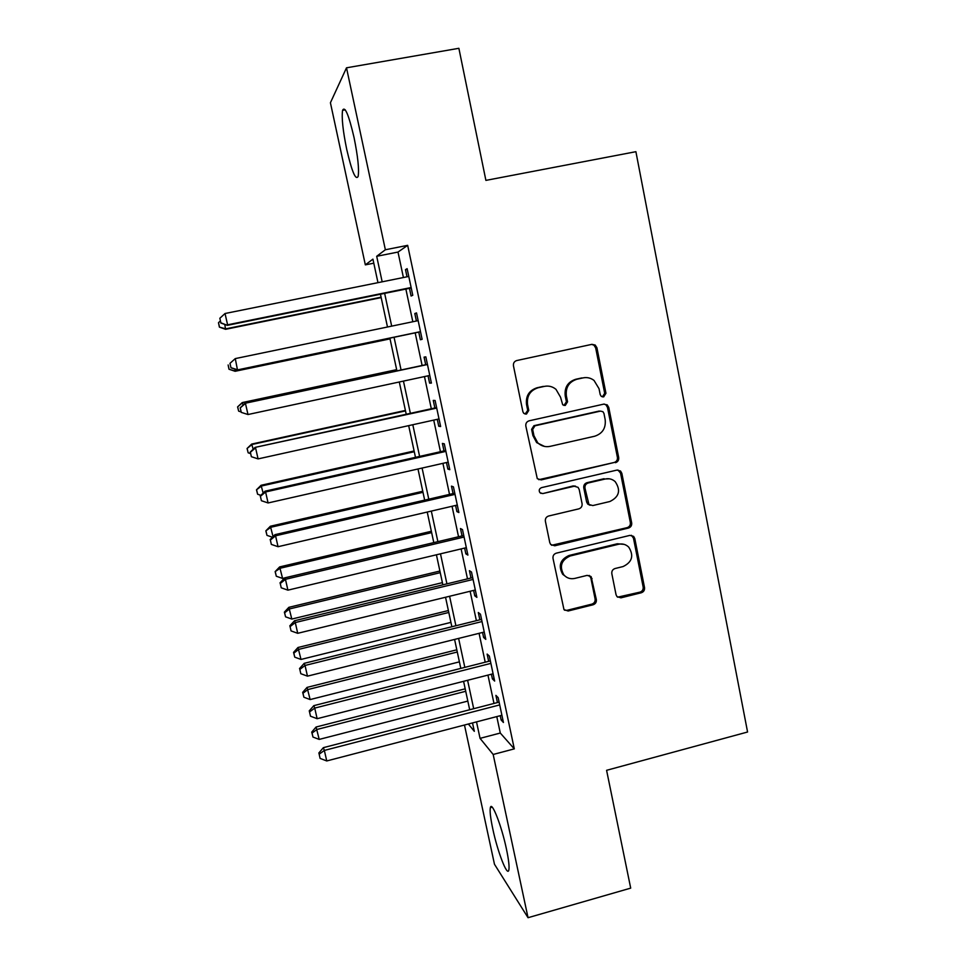 <?xml version="1.0" encoding="UTF-8"?>
<svg xmlns="http://www.w3.org/2000/svg" width="966" height="966" viewBox="0 0 966 966"><rect width="100%" height="100%" fill="white"/><g stroke="black" fill="none" stroke-linecap="round" stroke-linejoin="round"><path stroke-width="1.45" d="M603.665 396.905L605.948 393.283L596.916 347.748L595.201 345.043L591.929 344.343L516.774 360.535C514.274 361.344 513.163 363.095 513.453 365.788L522.896 411.745L523.753 413.339L526.446 414.1L528.764 410.441L527.545 404.512C526.651 395.963 530.177 390.373 538.134 387.752L544.413 386.376C548.724 385.543 552.588 386.533 555.993 389.358L560.546 397.207L562.707 404.802L565.255 405.466L567.549 401.82L566.366 395.915C565.484 387.402 568.986 381.848 576.871 379.252L583.078 377.887C587.099 377.09 590.757 377.947 594.03 380.435L599.029 388.682L600.2 394.563L601.25 396.338L603.665 396.905M602.386 396.893L604.692 393.283L595.672 347.893L593.957 345.188L591.663 344.403M525.106 414.088L527.726 410.381L526.518 404.476L527.545 404.512M563.951 405.454L566.402 401.784L565.219 395.903L566.366 395.915M492.769 828.828C490.462 817.924 489.677 810.848 490.378 807.6C491.706 800.609 501.583 825.725 506.45 849.09C508.744 860.042 509.517 867.07 508.804 870.185C507.271 876.971 497.418 851.203 492.769 828.828M346.722 149.38C342.906 130.748 341.529 117.731 342.568 110.317C344.91 105.692 348.726 114.761 354.039 137.498C357.867 156.42 359.243 169.388 358.145 176.404C355.717 180.727 351.902 171.719 346.722 149.38M616.042 594.694L616.996 596.626L620.933 597.833L641.327 592.75C643.718 591.88 644.781 590.166 644.527 587.606L634.795 538.569L633.66 536.42L629.917 535.381L556.283 553.168C553.832 554.025 552.733 555.764 553.011 558.384L563.975 609.594L568.141 611.007L593.1 604.776C595.515 603.907 596.602 602.18 596.336 599.596L591.132 576.642L587.135 575.374L574.734 578.429C570.387 579.31 566.74 578.115 563.794 574.83C559.181 566.33 561.306 560.051 570.157 555.993L618.602 544.244C622.515 543.423 625.896 544.389 628.745 547.142C634.07 555.667 632.175 562.14 623.07 566.559L615.052 568.527C612.637 569.385 611.563 571.099 611.828 573.695L616.042 594.694M373.782 263.187L365.341 264.865L330.42 102.758L346.504 67.813L458.874 48.3L485.898 180.388L635.894 151.686L747.575 732.011L606.588 770.313L630.701 888.128L528.04 917.7L494.471 864.256L464.477 725.019M346.504 67.813L385.362 249.759L376.692 256.292L382.174 281.818M496.778 716.591L500.279 733.037L514.298 748.867L407.664 245.34L385.362 249.759M514.298 748.867L493.179 754.47L528.04 917.7M615.463 462.702C617.89 461.869 618.965 460.154 618.699 457.534L608.761 407.459L607.264 404.947L603.81 404.114L529.139 420.814C526.651 421.647 525.552 423.398 525.83 426.054L537.277 478.665L541.25 479.897L614.171 462.485C616.598 461.651 617.672 459.937 617.407 457.329L607.493 407.41L605.996 404.899L604.185 404.054M621.85 473.364L631.679 522.908C631.945 525.504 630.87 527.219 628.455 528.064L554.762 545.79L550.68 544.474L549.763 542.566L545.379 521.217C545.102 518.597 546.201 516.858 548.664 516.001L578.815 508.865C581.254 508.019 582.341 506.293 582.075 503.672L579.202 489.508L578.066 487.347L574.227 486.236L542.759 493.59L539.946 492.72C538.605 490.438 539.137 488.748 541.528 487.637L616.936 470.092L620.546 471.034L621.85 473.364L620.546 473.111L630.351 522.509L631.679 522.908M409.463 288.327L411.093 296.019L412.772 295.27L407.133 268.681L405.491 269.635L407.012 276.807M418.761 332.099L420.379 339.73L422.118 339.32L416.515 312.924L414.812 313.539L416.406 321.002M428.047 375.81L429.604 383.14L431.404 383.079L425.837 356.865L424.074 357.13L425.692 364.725M437.284 419.329L438.757 426.26L440.629 426.525L435.098 400.492L433.263 400.419L434.869 407.966M446.461 462.545L447.85 469.078L449.782 469.681L444.3 443.829L442.404 443.418L443.986 450.917M455.578 505.46L456.882 511.606L458.874 512.535L453.428 486.852L451.472 486.127L453.054 493.566M464.622 548.072L465.853 553.856L467.906 555.1L462.497 529.597L460.48 528.547L462.05 535.937M473.618 590.407L474.765 595.817L476.878 597.374L471.505 572.041L469.416 570.677L470.985 578.018M482.541 632.452L483.616 637.488L485.789 639.359L480.452 614.207L478.303 612.516L479.861 619.81M491.404 674.22L492.406 678.881L494.64 681.066L489.339 656.071L487.13 654.079L488.675 661.324M407.664 245.34L398.004 252.066L403.414 277.532M405.865 289.063L412.82 321.75M415.175 332.847L422.118 365.486M424.472 376.583L431.319 408.751M433.734 420.113L440.448 451.714M442.923 463.342L449.528 494.387M452.052 506.269L458.536 536.77M461.12 548.917L467.496 578.863M470.128 591.264L476.383 620.667M479.076 633.322L485.21 662.205M487.951 675.101L493.988 703.453M500.219 715.697L501.137 719.996L503.431 722.483L498.166 697.669L495.896 695.363L497.43 702.56M377.972 282.664L372.924 259.142L365.341 264.865M468.353 724.005L474.318 731.322L472.507 722.918M469.681 709.744L463.583 681.32M460.806 668.387L454.588 639.432M451.859 626.753L445.531 597.254M442.863 584.828L436.415 554.798M433.794 542.614L427.226 512.04M424.666 500.122L417.988 468.993M415.477 457.329L408.678 425.644M406.227 414.245L399.296 381.993M396.917 370.872L389.878 338.136M387.487 327.003L380.459 294.232M476.516 721.88L480.054 738.362L493.179 754.47M384.649 293.374L391.677 326.134M394.056 337.267L401.071 369.978M403.45 381.099L410.369 413.339M412.808 424.726L419.606 456.399M422.094 468.063L428.771 499.168M431.319 511.086L437.876 541.648M440.484 553.82L446.92 583.838M449.588 596.264L455.904 625.751M458.621 638.429L464.827 667.373M467.604 680.293L473.69 708.706M398.004 252.066L376.692 256.292M500.279 733.037L480.054 738.362M405.491 269.635L407.254 269.285M414.812 313.539L416.563 313.177M429.604 383.14L431.331 382.765M438.757 426.26L440.484 425.873M447.85 469.078L449.576 468.691M456.882 511.606L458.596 511.207M465.853 553.856L467.556 553.446M474.765 595.817L476.455 595.394M624.06 544.341L617.31 543.773L569.01 555.486C560.183 559.531 558.07 565.798 562.671 574.275L566.692 577.294M483.616 637.488L485.306 637.065M492.406 678.881L494.085 678.446M501.137 719.996L502.803 719.561M584.816 377.621L583.078 377.887M565.219 395.903C564.337 387.414 567.839 381.884 575.688 379.288L581.882 377.923M546.502 386.086L544.413 386.376M526.518 404.476C525.625 395.951 529.139 390.385 537.072 387.764L543.327 386.388M538.762 479.691L614.171 462.485M603.955 413.436L602.929 411.697L600.478 411.105L534.971 425.801L532.664 429.472L533.944 435.69L537.7 442.754C541.226 446.087 545.355 447.294 550.089 446.364L594.754 436.209C602.555 433.565 606.032 428.035 605.175 419.618L603.955 413.436M544.534 446.437L536.649 442.597L532.894 435.557L531.614 429.351L533.92 425.692L599.234 411.045M551.634 545.295L627.139 527.641C629.542 526.808 630.605 525.093 630.351 522.509M575.555 486.152L573.067 485.946L542.759 493.59M540.755 493.336L541.685 493.276M609.848 501.523C619.242 496.922 621.017 490.281 615.161 481.611C612.335 479.1 609.063 478.218 605.344 478.979L588.222 482.976C585.782 483.809 584.696 485.536 584.973 488.168L588.946 504.457L592.774 505.568L609.848 501.523M609.389 478.81L605.344 478.979M590.117 505.29L587.739 504.107L586.616 501.97L583.766 487.866C583.5 485.246 584.587 483.531 587.014 482.686L604.088 478.713M620.546 473.111L617.926 469.983M564.542 610.186L567.006 610.331L591.88 604.124C594.295 603.255 595.37 601.54 595.104 598.968L590.854 577.982L589.188 575.41M617.6 597.181L639.975 592.134C642.354 591.277 643.416 589.562 643.163 587.002L633.455 538.122L631.414 535.297M224.776 324.431L225.573 329.309L381.184 297.6M219.451 326.931L218.485 322.692L219.391 327.124L225.778 328.838L381.099 297.202M218.485 322.692L220.333 321.002M225.573 329.309L219.391 327.124M411.13 287.53L227.59 324.817L225.03 313.515L408.775 276.445M411.226 287.977L227.348 325.349L220.864 322.789L219.837 318.273L220.864 322.789M220.791 323.006L227.348 325.349M225.03 313.515L219.837 318.273M234.955 369.145L235.124 371.282L390.047 338.873M229.087 369.169L228.133 364.955L228.99 369.241L235.402 371.125L390.022 338.788M235.124 371.282L228.99 369.241M396.652 369.652L242.249 402.58L243.13 405.092M396.676 369.797L242.575 402.665L237.588 406.903L238.65 411.13L237.696 406.952M241.041 411.89L238.65 411.13M237.588 406.903L242.249 402.58M405.406 410.441L251.691 444.07L253.177 449.238M405.503 410.9L252.09 444.469L247.067 448.49L248.165 452.812L247.211 448.659M250.544 453.597L248.165 452.812M247.067 448.49L251.691 444.07M607.01 404.754L606.105 404.995M414.112 450.977L261.061 485.294L263.15 493.071M414.281 451.738L261.544 485.995L256.485 489.81L257.608 494.23L256.666 490.1M260.88 495.329L257.608 494.23M256.485 489.81L261.061 485.294M229.98 363.349L230.995 367.817L229.98 363.349L235.269 358.603L418.157 320.64M230.089 363.264L235.269 358.603L237.503 370.002L420.512 331.736M420.488 331.64L237.829 369.833L231.103 367.744M230.995 367.817L237.503 370.002M427.431 364.351L245.074 403.281L427.467 364.52M240.256 407.93L241.271 412.385L240.256 407.93L245.449 403.377L247.984 414.523L429.785 375.436M245.074 403.281L240.123 407.881M241.271 412.385L247.984 414.523M436.608 407.592L255.096 447.391L436.717 408.099M250.363 452.281L251.377 456.701L250.363 452.281L255.555 447.826L258.079 458.898L439.011 418.942M255.096 447.391L250.194 452.088M251.377 456.701L258.079 458.898M445.712 450.53L265.058 491.187L265.59 491.972L445.894 451.376M260.397 496.331L261.4 500.714L260.397 496.331L265.59 491.972L268.089 502.96L448.188 462.146M265.058 491.187L260.204 495.993M261.4 500.714L268.089 502.96M422.77 491.259L270.383 526.241L273.052 536.601M422.987 492.31L270.927 527.243L265.843 530.853L266.978 535.369L266.048 531.264M272.448 537.229L266.978 535.369M265.843 530.853L270.383 526.241M454.769 493.179L274.948 534.669L275.564 535.804L455.022 494.363M270.359 540.054L271.349 544.413L270.359 540.054L275.564 535.804L278.039 546.708L457.292 505.061M274.948 534.669L270.13 539.596M271.349 544.413L278.039 546.708M431.355 531.276L279.645 566.921L282.579 578.429L284.716 577.922M431.645 532.616L280.249 568.225L275.141 571.618L276.3 576.231L275.37 572.15M282.579 578.429L276.3 576.231M275.141 571.618L279.645 566.921M463.752 535.526L284.765 577.861L285.453 579.322L464.078 537.048M280.261 583.488L281.239 587.811L280.261 583.488L285.453 579.322L287.916 590.154L466.337 547.674M284.765 577.861L279.995 582.884M281.239 587.811L287.916 590.154M439.892 571.039L288.846 607.336L291.817 619.061L442.392 582.643M440.242 572.669L289.51 608.93L284.632 612.782L284.378 612.13L285.562 616.827L284.632 612.782M291.817 619.061L285.562 616.827M284.378 612.13L288.846 607.336M472.688 577.608L294.521 620.752L295.282 622.551L473.074 579.443M290.078 626.608L291.056 630.907L290.078 626.608L295.282 622.551L297.721 633.31L475.308 589.997M294.521 620.752L289.788 625.883M291.056 630.907L297.721 633.31M448.381 610.548L297.987 647.498L301.006 659.44L450.917 622.382M448.792 612.468L298.723 649.369L293.833 653.137L293.555 652.376L294.751 657.158L293.833 653.137M301.006 659.44L294.751 657.158M293.555 652.376L297.987 647.498M481.551 619.387L304.205 663.34L305.039 665.465L482.01 621.549M299.834 669.438L300.812 673.7L299.834 669.438L305.039 665.465L307.466 676.152L484.232 632.03M304.205 663.34L299.52 668.569M300.812 673.7L307.466 676.152M456.809 649.804L307.055 687.394L310.134 699.565L459.393 661.855M457.28 652.014L307.864 689.555L302.986 693.238L302.672 692.356L303.892 697.235L302.986 693.238M310.134 699.565L303.892 697.235M302.672 692.356L307.055 687.394M490.354 660.901L313.817 705.651L314.723 708.09L490.885 663.376M309.531 711.966L310.497 716.204L309.531 711.966L314.723 708.09L317.138 718.704L493.095 673.785M313.817 705.651L309.18 710.976M310.497 716.204L317.138 718.704M465.189 688.818L316.075 727.024L319.203 739.413L467.822 701.087M465.721 691.294L316.945 729.475L312.066 733.073L311.728 732.083L312.972 737.046L312.066 733.073M319.203 739.413L312.972 737.046M311.728 732.083L316.075 727.024M499.108 702.125L323.369 747.66L324.347 750.425L499.7 704.914M319.154 754.205L320.108 758.407L319.154 754.205L324.347 750.425L326.75 760.954L501.897 715.263M323.369 747.66L318.78 753.082M320.108 758.407L326.75 760.954M604.692 393.283L605.948 393.283M527.726 410.381L528.764 410.441M566.402 401.784L567.549 401.82M575.688 379.288L576.871 379.252M537.072 387.764L538.134 387.752M595.672 347.893L596.916 347.748M540.187 479.619L541.25 479.897M607.493 407.41L608.761 407.459M617.407 457.329L618.699 457.534M533.92 425.692L534.971 425.801M531.614 429.351L532.664 429.472M532.894 435.557L533.944 435.69M627.139 527.641L628.455 528.064M553.663 545.319L554.762 545.79M573.067 485.946L574.227 486.236M587.014 482.686L588.222 482.976M583.766 487.866L584.973 488.168M586.616 501.97L587.823 502.32M617.31 543.773L618.602 544.244M569.01 555.486L570.157 555.993M590.854 577.982L592.061 578.549M595.104 598.968L596.336 599.596M591.88 604.124L593.1 604.776M567.006 610.331L568.141 611.007M633.455 538.122L634.795 538.569M643.163 587.002L644.527 587.606M639.975 592.134L641.327 592.75M619.641 597.205L620.933 597.833M490.378 807.6L492.117 807.129M342.568 110.317L345.273 109.834M593.957 345.188L595.201 345.043M605.996 404.899L607.264 404.947M536.649 442.597L537.7 442.754M587.739 504.107L588.946 504.457M619.242 470.792L620.546 471.034M562.671 574.275L563.794 574.83M589.924 576.062L591.132 576.642M632.319 535.985L633.66 536.42"/></g></svg>
